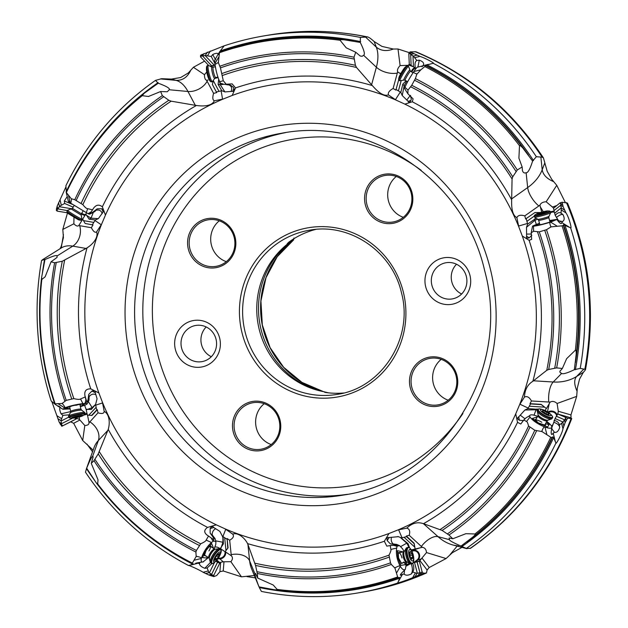 <?xml version="1.0" encoding="UTF-8"?>
<svg xmlns="http://www.w3.org/2000/svg" width="628" height="628" viewBox="0 0 628 628"><rect width="100%" height="100%" fill="white"/><g stroke="black" fill="none" stroke-linecap="round" stroke-linejoin="round"><path stroke-width="0.94" d="M554.116 210.49L553.441 208.347L559.988 202.907L562.139 202.232L563.104 206.659L565.969 212.868C569.251 217.696 572.1 229.558 570.624 227.862L563.528 224.714L563.292 225.436L562.036 225.837L551.156 226.841L546.486 229.699L539.264 231.85L533.588 231.23L531.178 232.823L531.665 239.339L529.114 240.32L522.292 236.01L518.759 226.747L516.86 217.61C511.412 214.855 511.569 205.034 511.655 199.837L512.071 178.949L512.738 176.806L517.315 169.968L522.151 166.954L518.901 158.162L519.497 145.688C519.709 145.107 520.808 145.861 522.794 147.957L532.607 161.09C530.071 169.128 527.905 173.014 526.123 172.731C524.325 173.399 523.093 172.676 522.433 170.573L522.151 166.954M415.979 51.794L410.123 51.889L419.912 56.379C426.043 58.302 435.738 63.985 433.202 63.295L425.501 65.281L424.834 66.544L420.862 69.802L416.827 74.245L415.375 78.618L411.725 85.306L407.996 90.087L407.87 93.745L413.091 98.847L412.306 101.791L404.848 104.122L396.025 100.08L388.394 94.891C382.719 96.948 376.164 89.922 372.318 85.581L356.5 67.463L355.409 65.304L353.98 57.195L355.746 52.242L346.224 47.83L340.078 40.263C339.897 39.737 341.247 39.588 344.144 39.807L360.26 42.421L360.401 37.437L365.582 37.099L376.305 47.131C380.874 50.907 386.565 51.543 393.371 49.039L398.003 49L409.456 52.697M208.653 65.438L200.52 56.889L200.607 55.225L224.141 45.836L219.549 51.936L218.371 62.627L220.444 67.863L223.293 80.745L226.182 84.215L232.148 83.885L235.531 87.92L232.179 95.464L223.238 99.004L214.313 100.81C211.769 106.477 202.475 106.352 196.431 105.48L195.308 105.316L187.953 91.484L169.254 89.749L167.276 91.782L160.611 91.531L162.33 95.629L168.822 100.276L171.161 101.171L195.308 105.316M160.611 91.531L148.451 96.484L142.218 95.676L144.165 93.305L158.264 83.218L155.461 80.408L161.624 78.704L171.444 79.081L180.676 77.534L188.369 72.919L193.4 67.275L204.571 61.144M66.301 192.49L71.286 198.746L74.771 199.72L82.849 204.642C84.984 207.381 86.585 208.724 87.661 208.677L92.528 209.807L93.572 208.143M51.064 261.813L45.169 276.767L41.825 279.46L41.605 277.458L44.941 259.576C53.027 255.989 57.038 254.803 56.975 256.02L57.085 257.378L51.064 261.813L54.628 262.763L62.29 261.24L86.067 248.453L72.785 246.129A49.816 25.403 -122 0 0 61.403 247.903L43.324 259.215M42.312 273.62A278.714 269.954 80.3 0 1 44.572 259.458L41.581 260.471A282.451 273.572 80.3 0 0 51.182 400.994L55.539 404.613L55.162 403.804L62.109 403.482L66.215 400.358L73.845 398.623C77.511 399.502 79.756 399.604 80.565 398.945L85.212 396.959L84.953 395.766C84.168 391.048 86.099 388.748 90.762 388.865L98.879 392.955L102.411 402.21L104.193 411.371C109.806 414.119 109.994 423.853 108.22 429.348L107.859 430.353L98.329 440.573L92.528 456.666L93.164 456.815L91.264 463.338L93.972 460.693L98.211 453.911L107.859 430.353M91.264 463.338L98.015 479.816L97.701 483.96L96.249 482.838L86.672 468.198L86.334 469.006M216.22 560.788L219.667 563.34L213.834 575.217L213.81 576.606L208.786 574.997L203.111 572.265C199.508 569.91 187.701 564.588 188.604 565.561L193.565 564.038L192.513 563.818L192.356 563.104L196.172 556.471L195.912 552.043L196.423 550.466L200.662 543.809C204.124 542.247 205.953 540.998 206.157 540.08L208.512 536.037L207.012 535.04M257.668 578.05L273.235 585.029L277.121 589.386C277.443 589.88 276.406 589.982 274.012 589.676L259.026 586.866C255.941 578.843 254.623 574.604 255.07 574.149L255.447 573.356L257.668 578.05L257.299 573.466L255.549 565.412L247.927 544.468L249.63 560.914A49.816 37.421 157.6 0 0 251.616 568.866L259.042 586.913M413.067 562.884L419.363 561.22L422.118 571.825L423.327 573.262L412.675 577.658C409.064 579.456 396.715 583.538 397.673 583.02L399.691 578.223L399.526 577.391L398.442 577.689L397.65 576.959L394.941 568.112L391.307 564.454L390.514 562.853L388.999 555.152C390.64 551.988 391.26 550.073 390.859 549.422L390.208 545.575L386.801 546.14L384.344 541.265L388.991 533.502L397.932 529.961L406.732 528.172C411.999 523.108 417.565 521.617 423.445 523.705L438.046 536.657A49.816 41.88 104.8 0 0 453.392 545.128L458.542 546.03M574.345 369.711C567.084 373.158 562.861 374.382 561.675 373.377L560.121 372.592L559.862 371.297L562.358 368.479L566.637 358.682L575.374 350.189C575.939 349.906 576.229 351.115 576.253 353.807L574.345 369.711L580.225 368.385L585.547 369.429C595.839 312.273 589.825 256.828 567.5 203.103M562.358 368.479L556.651 367.898L548.668 369.476L546.76 370.316L533.455 380.796L553.221 382.005A49.816 41.354 44.4 0 0 576.575 376.502L583.357 372.31L579.542 379.124L577.328 388.033L576.677 396.386L570.938 414.935L571.08 418.554L567.602 418.193L565.121 422.644L562.971 428.783C562.209 433.587 555.937 444.757 555.913 443.14A282.451 273.572 80.3 0 1 466.345 548.448L466.879 548.684M452.804 538.761L465.866 533.698L474.972 533.973C475.584 534.13 474.996 535.064 473.198 536.775L461.023 546.07C453.534 542.867 449.656 540.724 449.397 539.648L449.122 537.984L452.804 538.761L448.957 535.032L442.128 530.44L424.214 523.933M555.913 443.14L553.653 437.622L552.766 436.837L552.028 437.528L550.772 437.261L541.98 431.569L534.789 430.259L528.54 426.004C527.81 423.021 527.128 421.521 526.484 421.49L523.854 419.975L520.753 424.018L517.535 422.361L515.729 413.86L519.552 404.817L524.459 397.084C524.773 389.815 527.567 384.556 532.834 381.314L533.455 380.796M219.714 51.794L262.096 40.796A277.945 269.208 80.3 0 1 344.144 39.807M66.128 191.956L66.427 192.388A277.074 268.368 -99.7 0 1 142.218 95.676M54.864 404.047L55.162 403.804A277.074 268.368 -99.7 0 1 41.825 279.46M192.513 563.818L192.356 563.104A277.074 268.368 -99.7 0 1 97.701 483.96M398.442 577.689A277.945 269.208 80.3 0 1 356.06 588.687C328.986 593.303 301.825 593.664 274.562 589.763L274.012 589.676M532.607 161.09L536.343 156.717L542.113 157.157L543.44 157.918L547.192 171.326L551.753 179.31L556.761 185.315L565.388 202.609M55.107 404.228L55.539 404.613M92.528 456.666C91.994 456.171 90.04 460.018 86.672 468.198L85.463 472.138A282.451 273.572 80.3 0 0 188.604 565.561L189.625 565.31M140.334 529.451A278.714 269.954 80.3 0 0 193.189 564.399L193.565 564.038M399.691 578.223A278.714 269.954 80.3 0 1 259.317 587.541L261.405 591.419A282.451 273.572 80.3 0 0 358.651 592.816L363.573 591.969A282.451 273.572 -99.7 0 0 426.208 573.034L423.327 573.262M461.023 546.07L466.345 548.448L470.505 548.315C517.119 515.635 550.866 472.366 571.747 418.523M536.343 156.717A282.451 273.572 80.3 0 0 433.202 63.295L432.904 63.365M224.141 45.836A282.451 273.572 80.3 0 1 263.163 36.039A282.451 273.572 80.3 0 1 360.401 37.437M155.461 80.408A282.451 273.572 80.3 0 0 65.901 185.715L66.325 191.548M397.673 583.02A282.451 273.572 80.3 0 1 358.651 592.816M570.624 227.862A282.451 273.572 80.3 0 1 580.225 368.385M393.371 49.039L381.973 46.409L374.155 41.542C370.339 38.104 367.882 36.557 366.799 36.887A282.451 273.572 -99.7 0 0 268.085 35.199C301.267 29.563 334.394 30.136 367.474 36.919L365.582 37.099M67.714 212.853L57.14 211.11L56.332 210.294L57.148 206.133L65.979 186.783M41.581 260.471L43.128 259.34M75.038 417.863L75.501 419.284L61.803 426.255L70.681 421.851L73.641 423.296L82.708 440.511L93.125 450.174M61.803 426.255L59.165 422.118L51.81 401.504M213.81 576.606L216.676 575.531L219.894 571.692L223.223 570.985L241.466 576.826L254.356 575.507M562.139 202.232L567.484 203.072M417.094 73.845L416.325 73.79C414.048 73.036 413.232 72.291 413.86 71.545C416.097 68.279 417.353 66.811 417.644 67.133L423.17 65.759L423.366 65.037C424.253 63.114 422.895 61.497 419.276 60.178L416.874 60.484L413.357 56.096L410.657 54.479L411.136 65.477L413.46 66.874L412.981 55.876M423.115 65.956L423.366 65.037L422.55 66.254M407.87 93.745L404.518 88.43L404.934 87.3C406.677 83.186 409.652 77.935 413.86 71.545L420.862 69.802M93.172 208.755C95.872 204.752 98.934 204.108 102.348 206.824L105.449 215.098L101.618 224.149L96.594 231.905C98.737 237.863 92.214 244.661 87.041 247.872L86.067 248.453M207.523 535.401C203.81 532.717 203.825 530.048 207.57 527.394L216.33 524.843L225.154 528.886L232.658 534.098C238.507 532.018 245.383 538.957 247.565 543.605L247.927 544.468M516.86 217.61C518.037 215.239 520.683 214.658 524.796 215.883L539.931 205.175L541.689 212.146M540.261 212.554L534.923 212.539L525.636 218.96L524.796 215.883M525.636 218.96L534.923 212.539M539.319 212.554L538.541 213.104M534.263 216.134L526.931 221.323L527.481 223.458L518.618 226.049M536.006 218.316L527.638 224.102L527.481 223.458M539.931 205.175C540.841 203.032 542.922 201.902 546.164 201.776L556.761 185.315M553.095 207.601L546.164 201.776M59.958 248.806L61.206 246.482L63.42 237.572L62.8 229.44L67.534 212.821M92.544 451.799L86.939 444.067M255.321 577.87L247.071 576.622M461.957 547.388L452.38 552.687L446.076 558.551L429.207 567.524L427.103 570.02L426.475 572.971M524.459 397.084C527.018 395.868 529.349 397.163 531.461 400.97L550.136 402.116C552.342 400.876 554.665 401.331 557.099 403.49L558.3 411.262L557.774 414.009L570.915 417.832L571.08 418.554A282.451 273.572 -99.7 0 1 470.034 548.456M566.432 202.585A282.451 273.572 -99.7 0 1 584.88 369.052C586.191 368.754 585.681 369.837 583.357 372.31M398.003 49L400.107 65.595L410.422 65.226L409.668 64.464M410.123 51.889L408.812 53.49L409.283 64.292L411.128 65.288M408.812 53.49L410.893 53.875L410.657 54.479L413.483 53.78M416.874 60.484C415.077 61.387 414.582 63.899 415.391 68.02L413.46 66.874M411.89 72.094A4.985 2.928 110.8 0 1 415.924 68.295L415.391 68.02M419.276 60.178L417.942 66.953M410.492 95.448L411.269 99.24L410.916 100.441C409.699 102.56 408.765 102.859 408.122 101.328L402.234 95.527L400.837 92.41L398.403 90.887L401.174 80.714M217.649 267.324A24.908 24.123 80.3 0 1 188.306 249.01A24.908 24.123 80.3 0 1 205.772 218.96A24.908 24.123 80.3 0 1 235.115 237.274A24.908 24.123 80.3 0 1 217.649 267.324M250.69 401.841A24.908 24.123 80.3 0 1 280.033 420.163A24.908 24.123 80.3 0 1 262.567 450.213A24.908 24.123 80.3 0 1 233.224 431.891A24.908 24.123 80.3 0 1 250.69 401.841M394.643 222.971A24.908 24.123 80.3 0 1 365.3 204.657A24.908 24.123 80.3 0 1 382.766 174.608A24.908 24.123 80.3 0 1 412.109 192.929A24.908 24.123 80.3 0 1 394.643 222.971M439.569 405.861A24.908 24.123 80.3 0 1 410.225 387.547A24.908 24.123 80.3 0 1 427.692 357.497A24.908 24.123 80.3 0 1 457.035 375.811A24.908 24.123 80.3 0 1 439.569 405.861M425.651 286.604A23.597 22.851 80.3 0 1 442.198 258.139A23.597 22.851 80.3 0 1 469.995 275.496A23.597 22.851 80.3 0 1 453.455 303.96A23.597 22.851 80.3 0 1 425.651 286.604M175.338 349.325A23.597 22.851 80.3 0 1 191.885 320.861A23.597 22.851 80.3 0 1 219.682 338.217A23.597 22.851 80.3 0 1 203.142 366.681A23.597 22.851 80.3 0 1 175.338 349.325M324.448 392.17L325.649 392.484A83.241 80.627 -99.7 0 0 343.689 392.995M324.354 391.794A83.241 80.627 80.3 0 1 259.223 329.472A83.241 80.627 -99.7 0 1 287.962 243.64L287.177 243.774L288.739 242.204A83.241 80.627 -99.7 0 1 315.641 229.432M287.962 243.64L287.836 243.099M327.408 392.712L327.714 392.665A84.552 81.899 80.3 0 1 326.403 392.421A84.552 81.899 80.3 0 1 324.409 392.021M318.679 390.553A84.552 81.899 80.3 0 1 260.008 324.605A84.552 81.899 80.3 0 1 290.646 241.733L289.006 242.016M327.714 392.665L328.852 392.877M293.943 237.988L293.574 239.959L277.199 256.75L266.013 277.639L260.918 300.993L262.323 324.966L270.111 347.669L283.668 367.309L301.919 382.35L323.428 391.621A85.691 82.998 80.3 0 1 262.253 324.982A85.691 82.998 80.3 0 1 293.543 239.982L290.646 241.733M96.594 231.905C95.087 232.933 93.337 231.536 91.35 227.713L78.798 225.523C77.637 226.582 75.996 226.001 73.876 223.796L62.8 229.44M73.963 217.421L73.876 223.796M57.14 211.11L57.258 208.794L67.377 210.616M67.204 196.564L64.354 201.007L64.637 203.456L59.464 206.337L57.831 209.038L57.148 206.133M71.286 198.746L71.341 199.618C71.152 202.334 70.783 203.425 70.234 202.899C68.012 201.266 67.73 200.795 69.394 201.494M67.392 197.325L66.16 192.113M91.076 211.926L90.691 212.939L88.705 213.936L88.069 213.693L70.234 202.899L68.546 195.724M88.069 213.693L91.131 211.942L92.528 209.807M90.691 212.939C90.581 213.583 91.68 213.033 93.972 211.291L97.214 208.834L101.752 208.755C103.887 210.09 104.35 211.173 103.125 212.005L98.376 218.599L95.323 219.981L93.784 222.406L83.508 220.609L85.149 223.474L93.015 224.981L91.35 227.713M526.217 218.701L526.931 221.323M531.814 235.359L529.153 237.894C526.829 238.444 525.989 237.871 526.617 236.159L526.5 227.281L527.638 224.102M559.988 202.907L561.181 204.846L553.927 210.639L554.642 213.261L561.306 207.727L560.592 205.105L563.104 206.659M551.156 226.841L550.662 226.174C549.626 223.647 549.602 222.288 550.591 222.108L556.816 219.478L559.053 222.304C560.765 223.937 561.652 224 561.715 222.5L562.476 221.519C564.525 220.428 564.698 218.136 563.002 214.65L561.063 213.143L561.306 207.727M561.063 213.143C559.25 212.06 557.311 212.821 555.246 215.42L554.642 213.261M539.46 223.223L532.725 225.986L533.494 226.19C537.301 225.805 542.992 224.447 550.591 222.108L556.8 225.939M549.594 220.514L556.785 219.407L558.096 220.718L562.476 221.519M549.633 220.656L554.555 220.232M550.803 221.817L550.159 221.503L553.449 219.965C555.906 220.169 552.091 221.629 542.019 224.345L535.025 225.554L539.515 223.419M532.52 226.221L531.178 232.823M557.797 220.397A3.65 1.091 76.2 0 0 557.13 218.466L555.246 215.42M563.002 214.65C561.683 214.03 559.524 214.949 556.534 217.382M557.13 218.466L558.881 221.229M539.805 224.479L539.201 224.989M395.868 90.11L398.662 79.968L395.868 90.11L393.128 88.47L397.65 71.875C397.037 70.038 397.854 67.942 400.107 65.595M393.128 88.47C389.391 90.55 387.814 92.693 388.394 94.891M355.746 52.242L360.158 55.994L362.168 56.285L363.581 55.248C365.276 54.573 364.169 50.303 360.26 42.421M397.65 71.875L400.672 73.845M406.018 80.8L402.791 84.191L400.837 92.41M396.08 89.49L398.403 90.887M224.659 84.278L230.57 85.196L233.208 87.111L233.883 88.367C234.511 90.817 234.118 91.798 232.705 91.319L224.903 91.931L221.77 90.707L216.377 91.986L216.668 92.606L213.591 93.376L206.643 80.298C205.168 79.787 204.453 77.927 204.477 74.708L193.4 67.275M214.313 100.81C212.617 100.025 212.374 97.544 213.591 93.376M158.264 83.218C166.577 86.279 170.243 88.454 169.254 89.749M206.738 71.961L204.477 74.708M200.52 56.889L202.161 55.515L211.62 65.799L214.242 65.147L205.018 55.46L202.404 56.112L203.912 53.561M218.67 54.597C218.183 52.917 216.205 52.893 212.727 54.526L211.244 56.473L205.018 55.46M218.324 62.211L217.79 62.792C215.859 64.213 214.894 64.472 214.894 63.585C214.556 60.186 214.847 58.883 215.749 59.684M214.988 59.629L216.966 56.308C217.924 54.118 218.497 53.584 218.693 54.715M222.281 83.728L220.42 83.241L219.698 81.734C217.437 76.467 215.836 70.415 214.894 63.585L218.623 57.281M220.42 83.241L223.804 84.317L226.182 84.215M220.797 83.469L222.995 83.995M213.316 80.659L218.991 91.335M218.685 79.309L218.112 84.411L221.77 90.707M214.713 78.437L218.089 77.597M208.111 80.054L206.643 80.298M213.292 80.69L212.374 84.466L216.668 92.606M212.374 84.466L216.377 91.986M211.605 65.775L210.341 66.121M215.066 64.943L214.242 65.147M211.244 56.473L214.87 63.373M212.727 54.526L215.247 59.197M78.798 225.523L82.731 219.243M93.015 224.981L85.149 223.474M93.344 212.327L91.052 218.159L89.066 219.156L85.777 214.038L82.676 219.141L83.508 220.609M89.066 219.156L95.323 219.981M71.992 208.818L59.244 206.706M64.637 203.456L73.162 207.146M64.354 201.007L72.314 204.343M88.705 213.936L89.623 214.195L94.734 211.628L95.99 210.278L93.972 211.291M85.777 214.038L86.538 212.884M92.371 224.738L93.784 222.406M84.953 395.766L86.719 401.59C87.229 402.36 87.724 401.339 88.21 398.545L88.752 394.376L91.916 391.087C94.357 390.514 95.472 391.048 95.283 392.681L97.065 398.78L95.574 404.518L96.712 409.966L97.34 409.692L98.015 412.8L89.043 422.817M104.193 411.371C104.06 413.569 102.003 414.04 98.015 412.8M557.099 403.49L576.677 396.386M557.774 414.009L567.602 418.193M565.498 417.604L564.988 419.983L556.361 416.262L555.089 418.562L563.112 422.055L564.384 419.747L565.121 422.644M541.98 431.569L542.097 430.675C543.165 427.809 544.131 426.608 544.986 427.087C548.848 428.437 551.101 428.571 551.737 427.472L551.172 432.088C551.196 434.874 551.863 435.22 553.174 433.116L554.524 432.37C556.824 432.7 558.551 431.059 559.713 427.464L559.36 425.023L563.112 422.055M528.721 416.395L529.836 415.477L529.443 415.901L530.063 417.039C532.787 420.76 537.756 424.112 544.986 427.087L546.807 434.238M529.443 415.901L526.201 417.683L523.854 419.975M523.783 420.108L522.7 420.564L519.325 420.226C517.299 418.876 517.111 417.746 518.767 416.835L524.898 410.005L527.889 408.632L530.55 403.93L529.969 403.671L531.461 400.97M528.784 416.317L528.187 416.702M529.969 403.671L541.124 404.354L546.423 408.538L541.297 404.589L530.55 403.93M550.136 402.116L546.423 408.538M544.57 407.172L529.278 406.23M538 409.315L527.889 408.632M546.25 408.49L545.12 410.547M556.361 416.262L557.617 414.182M551.659 426.42L551.839 426.184A3.65 0.864 122.8 0 0 553.464 423.241L555.089 418.562M559.36 425.023C558.896 422.534 557.122 421.011 554.053 420.462M559.713 427.464C559.375 425.242 557.381 423.507 553.731 422.267M554.524 432.37L551.879 428.908M553.464 423.241L551.847 427.582M546.745 421.553L547.294 421.828C550.56 424.34 552.043 426.216 551.737 427.464L551.926 428.5M537.623 416.38L536.548 415.964C532.795 414.637 530.558 414.48 529.836 415.477L529.137 415.948M546.478 422.032L549.162 424.599L547.592 426.985L537.285 422.589L532.371 418.452L537.301 416.953M536.296 418.766L535.15 419.755L538.337 422.95L545.426 425.282L545.575 423.665M535.425 420.36A5.244 1.382 -151 0 1 535.456 420.281A5.244 1.382 -151 0 1 541.823 422.275M544.617 425.384A5.244 1.382 29 0 0 544.633 425.36L547.208 420.705A5.244 1.382 -151 0 1 544.398 420.501A5.244 1.382 29 0 1 539.774 417.958A5.244 1.382 29 0 1 538.039 415.626L535.456 420.281M556.549 416.309L564.988 419.983M232.658 534.098C234.291 536.116 233.302 538.149 229.683 540.213L231.292 555.756C232.949 557.421 232.807 559.399 230.869 561.691L241.466 576.826M225.154 551.659L227.768 548.126L227.116 538.541L228.074 547.828L225.154 551.659L231.347 555.804M219.667 563.34L220.679 562.256L223.223 561.801L230.869 561.691M213.834 575.217L211.353 574.903L217.5 562.209L215.875 561.149M196.172 556.471L197.114 556.494C200.269 557.099 201.682 557.75 201.36 558.441C200.764 561.424 201.47 562.555 203.488 561.832L197.953 562.751C194.821 563.363 194.861 563.504 198.071 563.19L199.461 563.638C199.586 565.388 201.368 566.943 204.791 568.293L207.122 567.995L209.022 572.665L211.565 574.306L208.786 574.997M196.297 563.018L198.33 563.112M202.938 562.013L208.457 557.609M212.994 541.163L211.157 537.906L213.387 539.303L213.826 540.959L211.416 542.49C206.541 547.137 203.189 552.452 201.36 558.441L194.492 560.16M208.512 536.037L211.157 537.906M213.387 539.303C214.415 539.711 214.172 538.793 212.664 536.563L210.152 533.125L210.152 528.548C211.487 526.397 212.696 526.06 213.771 527.512L219.879 531.406L222.375 536.202L226.849 539.177M227.116 538.541L229.683 540.213M225.97 550.481L224.659 537.756M225.052 551.69L220.287 548.597L223.38 543.919L223.183 538.526L222.375 536.202M218.254 562.594L217.5 562.209M214.517 562.413L209.375 572.877M207.122 567.995L211.95 563.512M204.791 568.293L210.38 562.523M199.461 563.638L199.987 562.531M214.172 548.817L215.781 544.421L215.914 541.791L213.826 540.959M207.852 557.217L207.059 558.033L202.554 557.609L205.442 550.842L211.66 543.495L213.567 548.425M220.287 548.597L217.319 547.145L215.004 546.878M211.84 547.302L210.78 545.92L208.716 547.184L206.023 550.591L204.414 555.592L206.047 556.039M210.074 546.179A5.244 1.515 -57 0 1 210.192 546.234A5.244 1.515 -57 0 1 208.936 550.929M204.367 554.917A5.244 1.515 123 0 0 204.477 555.026L208.904 557.9A5.244 1.515 -57 0 1 208.731 556.447A5.244 1.515 123 0 1 211.503 551.29A5.244 1.515 123 0 1 214.619 549.108L210.192 546.234M217.61 562.17L211.353 574.903M406.732 528.172C409.487 528.784 410.312 531.162 409.228 535.307L422.299 547.333C424.811 547.663 426.216 549.414 426.498 552.569L446.076 558.551M419.363 561.22L426.498 552.569M422.118 571.825L420.085 573.27L417.016 561.887M394.941 568.112L395.648 567.5C398.458 565.93 400.02 565.561 400.326 566.401C402.297 569.518 403.985 570.483 405.382 569.282L401.606 573.105C399.62 575.468 399.934 575.845 402.548 574.235L404.157 574.086C405.657 575.586 408.059 575.538 411.34 573.945L412.753 572.014L416.945 573.411L419.81 572.673L418.358 575.217M393.654 545.355L397.744 545.944L397.092 546.352L396.661 548.056C395.781 553.865 397.006 559.98 400.326 566.401L396.731 572.681M397.092 546.352L393.536 545.308L390.208 545.575M395.946 545.496L396.496 545.402C397.634 545.175 396.951 544.876 394.439 544.5L390.286 543.817L387.186 540.614C386.675 538.149 387.343 537.113 389.187 537.521L398.372 536.673L401.441 537.913L406.551 536.673L406.316 536.045L409.228 535.307M400.852 537.647L408.059 543.699L409.637 547.875M397.893 536.524L398.372 536.673M406.316 536.045L414.119 543.228L415.139 548.966L414.072 543.597L406.551 536.673M422.299 547.333L415.265 548.99M414.778 547.145L404.071 537.301M415.139 548.966L411.293 549.94M406.701 564.713L410.28 563.842M414.535 562.515L417.337 573.301M412.753 572.014C414.213 569.518 414.135 566.527 412.502 563.026M411.34 573.945C412.8 571.315 412.737 567.845 411.144 563.552M404.157 574.086L404.526 570.091M410.304 563.85L406.606 565.891M405.382 569.282L406.614 561.817M404.032 551.588L402.689 548.943L399.651 545.708L397.744 545.944M405.774 561.997L405.68 564.627L400.876 565.388L397.869 557.829L397.336 550.709L403.207 551.831M397.289 551.094L398.301 553.896L398.568 557.986L401.559 563.52L403.459 562.586M400.821 552.436L398.741 552.546L398.301 553.896M398.474 553.158A5.244 1.821 -104.2 0 1 398.827 552.938A5.244 1.821 -104.2 0 1 401.967 557.939M401.002 563.088A5.244 1.821 75.8 0 0 401.394 563.104L406.41 561.84A5.244 1.821 -104.2 0 1 404.628 560.419A5.244 1.821 75.8 0 1 402.98 555.05A5.244 1.821 75.8 0 1 403.835 551.674L398.827 552.938M417.141 561.911L420.085 573.27M87.496 415.092L89.011 422.463C89.145 424.418 87.747 425.439 84.811 425.509L82.708 440.511M75.501 419.284L77.142 418.468L79.395 419.425L84.811 425.509M62.651 425.808L61.065 423.931L72.503 418.162M60.343 407.164C59.322 408.082 59.558 410.296 61.065 413.821L62.926 415.336L60.947 420.619L61.623 423.68L59.165 422.118M62.109 403.482L62.776 404.118C64.7 406.497 65.312 407.745 64.629 407.878L62.918 409.275L70.14 408.899M62.91 409.283L59.519 407.101C56.779 405.649 56.779 405.429 59.519 406.457M86.719 401.59L85.816 403.435L82.857 403.6C75.925 404.526 69.849 405.947 64.629 407.878L58.553 404.024M84.992 403.372L85.895 399.824L85.212 396.959M85.816 403.435L87.151 403.953L85.322 405.044L80.384 406.669M70.077 408.608L65.155 408.31L72.722 405.719L80.305 404.251L84.623 404.04L80.321 406.371M96.131 407.321L88.76 415.226L87.347 415.077L86.091 409.291L91.248 409.487L95.574 404.518M86.091 409.291L84.607 405.327M88.76 415.226L91.963 415.461L97.34 409.692M91.523 415.524L96.712 409.966M68.719 417.141L61.049 421.035M62.926 415.336L69.033 414.841M61.065 413.821L70.713 411.575M69.174 406.685L69.81 407.376M80.086 405.288L80.722 404.456L80.141 404.275M78.688 404.495A5.244 0.628 -12.3 0 1 75.8 405.35M396.292 176.46A23.597 22.851 -99.7 0 0 388.033 198.903A23.597 22.851 -99.7 0 0 403.294 217.319M394.659 221.645A23.597 22.851 80.3 0 1 393.018 221.99A23.597 22.851 80.3 0 1 366.666 203.448A23.597 22.851 80.3 0 1 383.402 175.824A23.597 22.851 80.3 0 1 385.043 175.479A23.597 22.851 80.3 0 1 411.395 194.021A23.597 22.851 80.3 0 1 394.659 221.645M264.215 403.702A23.597 22.851 -99.7 0 0 255.957 426.145A23.597 22.851 -99.7 0 0 271.218 444.561M251.326 403.066A23.597 22.851 80.3 0 1 252.966 402.721A23.597 22.851 80.3 0 1 279.319 421.262A23.597 22.851 80.3 0 1 262.583 448.887A23.597 22.851 80.3 0 1 260.942 449.232A23.597 22.851 80.3 0 1 234.589 430.69A23.597 22.851 80.3 0 1 251.326 403.066M219.29 220.813A23.597 22.851 -99.7 0 0 211.032 243.256A23.597 22.851 -99.7 0 0 226.3 261.672M206.4 220.177A23.597 22.851 80.3 0 1 208.041 219.831A23.597 22.851 80.3 0 1 234.393 238.373A23.597 22.851 80.3 0 1 217.657 265.997A23.597 22.851 80.3 0 1 216.016 266.343A23.597 22.851 80.3 0 1 189.664 247.801A23.597 22.851 80.3 0 1 206.4 220.177M441.209 359.349A23.597 22.851 -99.7 0 0 432.951 381.793A23.597 22.851 -99.7 0 0 448.219 400.209M439.576 404.534A23.597 22.851 80.3 0 1 437.936 404.879A23.597 22.851 80.3 0 1 411.583 386.338A23.597 22.851 80.3 0 1 428.32 358.714A23.597 22.851 80.3 0 1 429.96 358.368A23.597 22.851 80.3 0 1 456.313 376.91A23.597 22.851 80.3 0 1 439.576 404.534M456.517 264.239A18.353 17.772 -99.7 0 0 451.783 281.736A18.353 17.772 -99.7 0 0 461.619 293.998M466.353 276.508A18.353 17.772 80.3 0 1 452.215 298.92A18.353 17.772 80.3 0 1 431.868 285.151A18.353 17.772 80.3 0 1 446.006 262.74A18.353 17.772 80.3 0 1 466.353 276.508M206.204 326.96A18.353 17.772 -99.7 0 0 201.47 344.458A18.353 17.772 -99.7 0 0 211.306 356.72M216.04 339.23A18.353 17.772 80.3 0 1 201.902 361.642A18.353 17.772 80.3 0 1 181.555 347.873A18.353 17.772 80.3 0 1 195.693 325.461A18.353 17.772 80.3 0 1 216.04 339.23M550.411 211.565L550.701 212.625A8.392 0.699 164.7 0 1 550.701 212.664A8.392 0.699 164.7 0 1 546.517 214.415A8.392 0.699 -15.3 0 1 534.53 217.084A8.392 0.699 -15.3 0 1 534.514 217.053L534.224 215.985A8.392 0.699 -15.3 0 0 546.227 213.347A8.392 0.699 -15.3 0 0 550.411 211.565L549.775 211.094A20.975 20.975 0 0 0 547.404 210.945A5.895 0.487 164.7 0 1 544.735 212.272A5.895 0.487 -15.3 0 1 538.471 213.928A5.895 0.487 -15.3 0 1 536.493 213.928A20.975 20.975 0 0 0 534.53 215.263A8.07 0.667 -15.3 0 0 537.647 215.106A8.07 0.667 -15.3 0 0 545.944 212.9A8.07 0.667 -15.3 0 0 549.775 211.094M536.493 213.928A5.895 0.487 -15.3 0 1 539.232 212.876A5.895 0.487 164.7 0 1 547.404 210.945M538.4 213.646L545.787 211.385L538.432 213.74M413.036 72.785L410.469 71.247L408.49 66.395A8.392 0.722 121 0 0 408.459 66.364A8.392 0.722 121 0 0 405.947 69.37A8.392 0.722 -59 0 0 401.528 76.687A8.392 0.722 -59 0 0 399.824 80.753L398.874 80.188A8.392 0.722 -59 0 1 400.578 76.121A8.392 0.722 -59 0 1 405.005 68.805A8.392 0.722 -59 0 1 407.517 65.799L406.724 65.901A20.975 20.975 0 0 0 404.903 67.439A5.895 0.51 121 0 0 403.396 69.402A5.895 0.51 -59 0 0 399.094 77.111A20.975 20.975 0 0 0 398.599 79.434A8.07 0.691 -59 0 1 404.518 68.719A8.07 0.691 -59 0 1 406.724 65.901M409.754 70.171A5.833 0.502 121 0 0 407.98 72.204A5.833 0.502 -59 0 0 404.785 77.527A5.833 0.502 -59 0 0 403.788 80.109L399.863 80.761A8.392 0.722 -59 0 1 399.824 80.753M215.373 66.851L212.005 67.18L208.418 65.367A8.392 1.217 76 0 0 208.308 65.359A8.392 1.217 76 0 0 208.088 68.162A8.392 1.217 -104 0 0 210.05 77.016A8.392 1.217 -104 0 0 212.358 81.648L211.291 81.907A8.392 1.217 -104 0 1 208.991 77.283A8.392 1.217 -104 0 1 207.02 68.421A8.392 1.217 -104 0 1 207.248 65.626L206.581 66.654A20.975 20.975 0 0 0 206.424 69.213A5.895 0.856 76 0 0 206.486 70.305A5.895 0.856 -104 0 0 208.881 79.12A20.975 20.975 0 0 0 210.223 81.31A8.07 1.17 -104 0 1 206.643 68.742A8.07 1.17 -104 0 1 206.581 66.654M212.005 67.18A5.833 0.848 76 0 0 211.675 69.064A5.833 0.848 -104 0 0 213.19 75.682A5.833 0.848 -104 0 0 214.768 78.304L212.445 81.593A8.392 1.217 -104 0 1 212.358 81.648M74.143 205.544L72.432 208.355L67.557 210.325A8.392 0.51 31.3 0 0 67.541 210.341A8.392 0.51 31.3 0 0 68.837 211.487A8.392 0.51 -148.7 0 0 76.742 216.495A8.392 0.51 -148.7 0 0 81.876 219.062A8.392 0.51 -148.7 0 1 81.876 219.062L81.302 220.004A8.392 0.51 -148.7 0 1 76.169 217.445A8.392 0.51 -148.7 0 1 68.256 212.429A8.392 0.51 -148.7 0 1 66.968 211.283L67.023 211.974A20.975 20.975 0 0 0 68.515 213.779L78.374 219.776A20.975 20.975 0 0 0 80.667 220.271A8.07 0.487 -148.7 0 1 75.352 217.5A8.07 0.487 -148.7 0 1 68.232 212.971A8.07 0.487 -148.7 0 1 67.023 211.974M68.75 417.306L68.515 416.231A8.392 1.005 -12.3 0 1 68.523 416.16A8.392 1.005 -12.3 0 1 69.763 415.391A8.392 1.005 167.7 0 1 78.602 413.036A8.392 1.005 167.7 0 1 84.874 412.596A8.392 1.005 167.7 0 1 84.913 412.651L85.149 413.726A8.392 1.005 167.7 0 0 79.112 414.064A8.392 1.005 167.7 0 0 69.998 416.466A8.392 1.005 167.7 0 0 68.75 417.306L69.567 417.903A20.975 20.975 0 0 0 72.016 418.162A5.895 0.707 -12.3 0 1 72.33 417.4A5.895 0.707 167.7 0 1 79.866 415.524A5.895 0.707 167.7 0 1 82.535 415.869A20.975 20.975 0 0 0 84.654 414.613A8.07 0.966 167.7 0 0 80.211 414.401A8.07 0.966 167.7 0 0 70.367 416.898A8.07 0.966 167.7 0 0 69.567 417.903M82.535 415.869A5.895 0.707 167.7 0 1 82.103 416.066A5.895 0.707 -12.3 0 1 76.899 417.518A5.895 0.707 -12.3 0 1 72.016 418.162M79.811 415.822L72.919 417.644L79.623 416.6L81.507 415.822L79.803 415.767M211.495 563.332L210.608 562.759A8.392 2.418 -57 0 1 210.325 562.429A8.392 2.418 -57 0 1 210.333 560.435A8.392 2.418 123 0 1 214.336 552.711A8.392 2.418 123 0 1 219.337 548.566A8.392 2.418 123 0 1 219.745 548.684L220.64 549.265A8.392 2.418 123 0 0 215.647 552.75A8.392 2.418 123 0 0 211.22 561.008A8.392 2.418 123 0 0 211.495 563.332C211.628 564.046 212.735 563.646 214.831 562.139A20.975 20.975 0 0 0 220.899 552.797A8.07 2.324 123 0 0 221.119 552.02A20.975 15.779 -167.1 0 1 220.475 553.637A5.895 1.703 -57 0 1 216.205 560.741A5.895 1.703 -57 0 1 213.661 560.262A5.895 1.703 123 0 1 217.94 553.166A5.895 1.703 123 0 1 220.475 553.637M218.057 554.077L217.209 554.909A1.813 0.526 123 0 1 215.742 556.965L215.129 558.206A1.813 0.526 123 0 1 215.184 558.229A1.813 0.526 123 0 1 214.752 559.846L214.572 560.521L214.988 560.247A1.813 0.526 123 0 1 215.985 559.595A1.813 0.526 123 0 1 216.079 559.831L216.935 558.999A1.813 0.526 123 0 1 218.395 556.934L219.015 555.702A1.813 0.526 123 0 1 218.96 555.678A1.813 0.526 123 0 1 219.392 554.061L219.572 553.378L219.148 553.653A1.813 0.526 123 0 1 218.151 554.304A1.813 0.526 123 0 1 218.057 554.077L217.916 553.982M412.046 563.661L411.042 563.913A8.392 2.92 -104.2 0 1 410.406 563.881A8.392 2.92 -104.2 0 1 408.192 561.644A8.392 2.92 75.8 0 1 406.387 547.977A8.392 2.92 75.8 0 1 406.928 547.647L407.933 547.388A8.392 2.92 75.8 0 0 406.567 552.797A8.392 2.92 75.8 0 0 409.197 561.393A8.392 2.92 75.8 0 0 412.046 563.661C412.745 562.358 413.42 565.412 413.758 558.355A20.975 20.975 0 0 0 411.96 551.243A8.07 2.81 75.8 0 0 411.199 549.775A20.975 12.874 149 0 1 411.685 551.109A5.895 2.049 -104.2 0 1 413.522 559.234A5.895 2.049 -104.2 0 1 410.571 559.36A5.895 2.049 75.8 0 1 408.734 551.243A5.895 2.049 75.8 0 1 411.685 551.109M409.644 552.13L409.503 553.158A1.813 0.628 75.8 0 1 409.817 555.568L410.265 556.95A1.813 0.628 75.8 0 1 411.301 558.677L411.89 559.03A1.813 0.628 75.8 0 1 412.204 558.135A1.813 0.628 75.8 0 1 412.62 558.347L412.753 557.319A1.813 0.628 75.8 0 1 412.447 554.909L411.999 553.519A1.813 0.628 75.8 0 1 410.963 551.792L410.374 551.447A1.813 0.628 75.8 0 1 410.06 552.334A1.813 0.628 75.8 0 1 409.644 552.13L409.354 552.2M552.467 417.714L551.949 418.648A8.392 2.206 -151 0 1 551.698 418.892A8.392 2.206 -151 0 1 547.443 418.319A8.392 2.206 29 0 1 537.191 410.861A8.392 2.206 29 0 1 537.27 410.516L537.788 409.582A8.392 2.206 29 0 0 540.575 413.31A8.392 2.206 29 0 0 547.961 417.385A8.392 2.206 29 0 0 552.467 417.714C553.001 417.432 552.64 416.521 551.368 414.982A20.975 20.975 0 0 0 548.315 412.384A5.895 1.554 -151 0 1 550.921 415.328A5.895 1.554 -151 0 1 547.71 415.218A5.895 1.554 29 0 1 540.896 410.83A5.895 1.554 29 0 1 543.722 409.966A5.895 1.554 -151 0 1 544.507 410.272A5.895 1.554 -151 0 1 548.315 412.384M542.333 411.112L542.835 411.772A1.813 0.479 29 0 1 544.625 413.138L545.92 413.852A1.813 0.479 29 0 1 548.001 414.613L548.801 414.668A1.813 0.479 29 0 1 548.487 414.111A1.813 0.479 29 0 1 549.092 414.064L548.597 413.405A1.813 0.479 29 0 1 546.807 412.039L545.512 411.332A1.813 0.479 29 0 1 543.424 410.563L542.631 410.516A1.813 0.479 29 0 1 542.937 411.073A1.813 0.479 29 0 1 542.333 411.112L542.2 411.364M519.497 145.688A277.074 268.368 -99.7 0 0 424.834 66.544M415.375 78.618A263.666 255.384 80.3 0 1 517.315 169.968M340.078 40.263A277.074 268.368 -99.7 0 0 219.549 52.681M219.981 66.199A263.666 255.384 80.3 0 1 353.98 57.195M74.771 199.72A263.666 255.384 80.3 0 1 162.33 95.629M64.802 400.962A263.666 255.384 80.3 0 1 54.628 262.763M195.912 552.043A263.666 255.384 80.3 0 1 93.972 460.693M277.121 589.386A277.074 268.368 -99.7 0 0 397.65 576.959M391.307 564.454A263.666 255.384 80.3 0 1 257.299 573.466M575.374 350.189A277.074 268.368 -99.7 0 0 562.036 225.837M546.486 229.699A263.666 255.384 80.3 0 1 556.651 367.898M536.516 430.941A263.666 255.384 80.3 0 1 448.957 535.032M474.972 533.973A277.074 268.368 -99.7 0 0 550.772 437.261M516.004 171.366A261.915 253.688 -99.7 0 0 414.535 80.251M353.957 59.032A261.915 253.688 -99.7 0 0 220.444 67.863M163.508 96.853A261.915 253.688 -99.7 0 0 76.169 200.458M56.222 262.669A261.915 253.688 -99.7 0 0 66.215 400.358M94.946 459.351A261.915 253.688 -99.7 0 0 196.423 550.466M256.993 571.684A261.915 253.688 -99.7 0 0 390.514 562.853M554.728 368.047A261.915 253.688 -99.7 0 0 544.743 230.358M447.442 533.863A261.915 253.688 -99.7 0 0 534.789 430.259M411.725 85.306A256.075 248.029 80.3 0 1 512.738 176.806M221.951 73.523A256.075 248.029 80.3 0 1 355.409 65.304M81.106 203.409A256.075 248.029 80.3 0 1 168.822 100.276M71.694 398.866A256.075 248.029 80.3 0 1 62.29 261.24M199.225 545.41A256.075 248.029 80.3 0 1 98.211 453.911M389.007 557.193A256.075 248.029 80.3 0 1 255.549 565.412M539.264 231.85A256.075 248.029 80.3 0 1 548.668 369.476M529.851 427.307A256.075 248.029 80.3 0 1 442.128 530.44M511.663 198.895L527.669 187.56L526.123 172.731M425.643 65.665A277.945 269.208 80.3 0 1 522.794 147.957M219.745 51.786A277.945 269.208 80.3 0 1 262.096 40.796L262.551 40.718A277.945 269.208 -99.7 0 1 353.242 41.134M399.526 577.391A277.945 269.208 -99.7 0 1 356.516 588.609L356.06 588.687A277.945 269.208 80.3 0 1 275.056 589.825M552.028 437.528A277.945 269.208 80.3 0 1 473.198 536.775M563.292 225.436A277.945 269.208 80.3 0 1 576.253 353.807M528.462 155.163A277.945 269.208 -99.7 0 0 425.501 65.281M466.643 541.988A277.945 269.208 -99.7 0 0 552.766 436.837M575.429 362.623A277.945 269.208 -99.7 0 0 563.528 224.714M426.789 64.77A278.714 269.954 80.3 0 1 533.494 160.556M220.287 50.947A278.714 269.954 80.3 0 1 360.66 41.629M78.437 168.524A278.714 269.954 80.3 0 1 158.138 82.598M94.726 480.53A278.714 269.954 80.3 0 1 86.483 468.614M553.653 437.622A278.714 269.954 80.3 0 1 461.831 546.572M564.87 224.942A278.714 269.954 80.3 0 1 575.405 369.711M542.113 157.157A282.451 273.572 -99.7 0 0 414.982 51.637M419.912 56.379L414.739 57.666M416.325 73.79L416.827 74.245M404.934 87.3L407.996 90.087M512.071 178.949A254.112 246.129 -99.7 0 0 410.728 86.829M356.5 67.463A254.112 246.129 -99.7 0 0 222.391 75.493M171.161 101.171A254.112 246.129 -99.7 0 0 82.849 204.642M64.629 260.33A254.112 246.129 -99.7 0 0 73.845 398.623M99.31 451.697A254.112 246.129 -99.7 0 0 200.662 543.809M254.889 563.183A254.112 246.129 -99.7 0 0 388.999 555.152M546.76 370.316A254.112 246.129 -99.7 0 0 537.537 232.015M440.228 529.467A254.112 246.129 -99.7 0 0 528.54 426.004M412.306 101.791A238.742 231.245 80.3 0 1 511.655 199.837M235.531 87.92A238.742 231.245 80.3 0 1 372.318 85.581M102.348 206.824A238.742 231.245 80.3 0 1 196.431 105.48M90.762 388.865A238.742 231.245 80.3 0 1 87.041 247.872M207.57 527.394A238.742 231.245 80.3 0 1 108.22 429.348M384.344 541.265A238.742 231.245 80.3 0 1 247.565 543.605M517.535 422.361A238.742 231.245 80.3 0 1 423.445 523.705M529.114 240.32A238.742 231.245 80.3 0 1 532.834 381.314M538.84 205.937A15.731 6.625 54.7 0 1 527.669 187.56A49.816 36.157 -6 0 0 542.192 169.796L540.896 157.361M543.291 211.722L540.198 206.675M550.497 211.895A5.503 3.847 148.5 0 1 554.131 211.393M553.504 181.594C546.847 178.737 543.079 174.804 542.192 169.796L544.774 163.005M409.268 64.08L408.545 65.1M411.615 52.893L409.166 53.506M416.906 55.209L413.357 56.096M395.444 99.679L400.287 92.057M519.552 404.817A232.862 225.546 -99.7 0 0 522.292 236.01M518.759 226.747A232.862 225.546 -99.7 0 0 404.848 104.122M396.025 100.08A232.862 225.546 -99.7 0 0 232.179 95.464M223.238 99.004A232.862 225.546 -99.7 0 0 105.449 215.098M101.618 224.149A232.862 225.546 -99.7 0 0 98.879 392.955M102.411 402.21A232.862 225.546 -99.7 0 0 216.33 524.843M225.154 528.886A232.862 225.546 -99.7 0 0 388.991 533.502M397.932 529.961A232.862 225.546 -99.7 0 0 515.729 413.86M130.734 359.546A191.391 185.378 -99.7 0 0 356.233 500.32A191.391 185.378 -99.7 0 0 490.437 269.42A191.391 185.378 -99.7 0 0 264.938 128.646A191.391 185.378 -99.7 0 0 130.734 359.546M140.052 357.363A183.525 177.763 80.3 0 1 281.493 133.269C369.853 115.929 464.485 179.891 484.73 270.958C512.079 370.426 442.159 481.134 343.54 495.037A183.525 177.763 80.3 0 1 140.052 357.363M285.614 132.61A183.525 177.763 -99.7 0 0 148.279 355.958A183.525 177.763 -99.7 0 0 347.637 494.283M421.207 170.353A175.659 170.141 -99.7 0 0 226.347 166.624A175.659 170.141 -99.7 0 0 157.597 353.768A175.659 170.141 -99.7 0 0 292.624 484.824A175.659 170.141 -99.7 0 0 462.907 413.514M403.357 292.193A85.863 83.163 80.3 0 1 343.147 395.781A85.863 83.163 80.3 0 1 241.984 332.628A85.863 83.163 80.3 0 1 302.194 229.039A85.863 83.163 80.3 0 1 403.357 292.193M245.085 331.898A83.241 80.627 80.3 0 1 309.243 230.256C349.349 222.391 392.272 251.412 401.449 292.711C413.86 337.809 382.138 388.033 337.385 394.345A83.241 80.627 80.3 0 1 245.085 331.898M328.044 392.728A85.691 82.998 80.3 0 1 324.378 391.872L328.044 392.728M63.459 234.636L61.23 248.013M79.701 225.68A15.731 12.301 -80.1 0 1 72.785 246.129L56.975 256.02M57.093 210.702L56.504 208.182M59.464 206.337L58.608 202.695M61.293 205.16L60.045 199.861M71.568 198.95L71.341 199.618M87.661 208.677L86.287 212.751M94.969 220.538L101.234 224.746M537.584 219.219L534.954 220.295L534.923 218.615M536.288 224.282L534.954 220.295L526.5 227.281M550.693 212.625A4.985 3.478 148.5 0 1 554.351 212.186M552.664 206.981L556.793 205.56M560.223 203.213L562.405 204.555M561.432 208.143L564.58 210.082M561.385 210.042L565.969 212.868M561.715 222.5L569.353 227.21M550.678 226.998L550.662 226.174M533.588 231.23L533.494 226.19M531.508 234.04L526.609 234.071M529.153 237.894L526.617 236.159M559.053 222.304L556.816 219.47M397.32 73.068A15.731 8.494 15.2 0 1 376.376 67.22L371.595 84.78M374.155 41.542L376.305 47.131A49.816 29.328 -46.9 0 1 376.376 67.22L363.581 55.248M413.177 66.701L409.26 65.218M411.246 71.71A5.503 3.234 110.8 0 1 414.888 67.722M400.86 73.515L398.866 72.762M410.916 100.441L408.122 101.328M410.382 95.37L406.795 100.017M405.225 86.578L404.165 85.683L402.234 95.527M406.685 81.2L404.165 85.683L402.791 84.191M221.135 90.84L222.555 99.138M207.138 81.24A15.731 10.849 -28 0 1 187.953 91.484A49.816 24.877 -84.7 0 0 176.083 80.368L160.407 78.916M190.386 71.011C187.152 77.448 182.379 80.565 176.083 80.368L171.444 79.081M200.756 56.614L202.067 54.401M205.434 55.35L207.326 52.148M207.593 55.649L210.349 50.994M218.371 62.627L217.79 62.792M223.293 80.745L219.698 81.734M228.097 84.89L226.59 84.49M230.994 91.523C232.446 88.43 231.716 86.209 228.796 84.882A8.392 4.561 100 0 1 229.353 84.843M223.709 84.278L220.295 84.796L218.112 84.411M219.4 81.083L220.295 84.796L224.903 91.931M217.994 77.315L214.831 78.186M215.106 65.226L210.867 66.403M233.883 88.367L232.705 91.319M85.023 215.31A5.503 3.399 38 0 1 81.35 213.881M102.176 213.583C101.257 210.608 99.193 209.509 95.99 210.278A8.392 4.522 63.4 0 1 97.214 208.834M86.067 215.035L91.052 218.159L98.219 218.677M85.471 214.58A4.985 3.069 38 0 1 81.726 213.245M101.752 208.755L103.125 212.005M95.699 405.162L102.552 402.917M89.663 421.765A15.731 12.003 -137 0 1 98.329 440.573A49.816 30.599 -160.2 0 0 94.153 447.332L86.326 469.022M576.983 391.024C574.11 384.532 573.968 379.689 576.575 376.502L583.663 369.264M548.793 402.03A15.731 6.327 93.5 0 1 553.221 382.005L561.675 373.377M558.3 411.262L570.938 414.935M565.451 418.028L566.087 420.532M562.916 422.416L563.842 426.051M561.628 423.507L562.971 428.783M553.174 433.116L555.411 441.916M541.509 431.405L542.097 430.675M526.484 421.49L530.063 417.039M528.211 408.082L519.937 404.22M547.467 411.819L549.304 403.349M557.711 414.166L558.182 412.023M547.914 412.109A5.503 4.522 -167.8 0 1 553.425 411.379A5.503 4.522 -167.8 0 1 557.154 415.194M551.172 432.088L551.737 427.464M534.035 415.187L536.053 409.786L524.898 410.005M525.039 418.821L520.243 415.171M537.45 410.202L536.053 409.786L537.105 408.954M548.519 412.525A4.985 4.09 -167.8 0 1 553.731 412.282A4.985 4.09 -167.8 0 1 556.651 416.121M552.546 425.109L551.572 426.224M519.325 420.226L518.767 416.835M549.162 424.599L545.646 423.782M532.371 418.452L535.543 420.525M231.175 554.642A15.731 10.134 174.1 0 1 249.63 560.914L255.07 574.149M223.976 561.919L223.223 570.985M220.679 562.256L219.894 571.692M213.387 575.224L210.977 575.821M209.022 572.665L205.537 573.537M208.182 570.993L203.111 572.265M196.25 556.102L197.114 556.494M206.157 540.08L211.416 542.49M222.893 536.563L225.735 529.286M225.664 551.988A5.503 4.686 -48.4 0 1 219.902 558.849L223.223 561.801M224.895 551.588A4.985 4.239 -48.4 0 1 219.769 558.174L219.902 558.849L217.822 558.857M216.888 560.035L220.114 562.908M215.914 541.791L215.09 538.675L212.217 534.883L212.664 536.563M215.624 528.737C213.269 530.04 212.131 532.089 212.217 534.883A8.392 6.382 -14.8 0 1 210.152 533.125M215.663 540.834L222.94 542.262L222.893 537.552M220.978 548.111L222.94 542.262L223.38 543.919M219.769 558.174L218.301 558.182M210.152 528.548L213.771 527.512M207.059 558.033L206.942 556.628M205.442 550.842L206.023 550.591M209.155 545.787L208.716 547.184M450.048 554.65L457.145 546.117M421.357 546.47A15.731 7.787 132.6 0 1 438.046 536.657L449.397 539.648M422.149 558.284L429.207 567.524M419.763 560.412L427.103 570.02M421.788 572.116L420.525 574.322M416.945 573.411L415.124 576.598M415.328 573.019L412.675 577.658M402.548 574.235L398.128 581.96M394.706 567.72L395.648 567.5M390.859 549.422L396.661 548.056M402.046 537.78L398.615 529.828M411.654 550.615L420.854 547.577M411.913 551.141L413.381 550.858L413.491 550.261A5.503 4.867 -110.1 0 1 419.127 553.574A5.503 4.867 -110.1 0 1 417.832 560.09L421.545 558.739M413.381 550.858A4.985 4.404 -110.1 0 1 418.476 553.857A4.985 4.404 -110.1 0 1 417.306 559.752L417.832 560.09L414.967 562.405M416.702 561.966L419.583 560.906M399.651 545.708L396.755 544.437L393.175 543.942L394.439 544.5M391.425 537.223C390.859 540.174 391.44 542.411 393.175 543.942A8.392 7.191 -66.4 0 1 390.286 543.817M400.821 546.517L406.811 543.149L400.232 537.38M409.181 547.577L406.811 543.149L408.059 543.699M409.825 563.685L406.709 564.274M417.306 559.752L413.993 562.421A4.985 4.404 -110.1 0 1 413.452 562.79M387.186 540.614L389.187 537.521M405.68 564.627L403.623 561.997M397.869 557.829L398.568 557.986M79.858 420.038L73.641 423.296M77.142 418.468L70.681 421.851M62.321 425.517L60.194 424.167M60.947 420.619L57.87 418.664M61.536 418.625L57.046 415.783M62.408 403.357L62.776 404.118M80.565 398.945L82.857 403.6M87.151 403.953L89.011 400.146L89.121 396.676L88.21 398.545M95.809 394.682C93.305 393.528 91.076 394.196 89.121 396.676A8.392 5.283 26.1 0 1 88.752 394.376M88.328 401.535L92.151 407.65L91.248 409.487M86.876 409.637L92.151 407.65L95.621 404.401M79.356 416.937L79.395 419.425M87.096 413.907A5.503 4.074 -0.9 0 1 84.105 414.975M76.184 417.659L76.2 418.939M86.923 413.122A4.985 3.682 -0.9 0 1 85.141 414.017M91.916 391.087L95.283 392.681M69.645 408.671L69.998 408.247M550.018 222.076L548.778 217.539A5.244 0.44 164.7 0 1 546.164 218.654A5.244 0.44 -15.3 0 1 538.667 220.31L539.899 224.84M538.667 220.31L537.819 219.321A5.833 0.487 -15.3 0 0 546.117 217.453A5.833 0.487 164.7 0 0 549.005 216.268L548.778 217.539M539.295 213.512L539.185 213.104M541.524 213.065L541.344 212.413M542.922 212.594L542.773 212.029M544.994 211.981L544.876 211.573M410.469 71.247A5.244 0.447 121 0 0 408.899 73.123A5.244 0.447 -59 0 0 406.135 77.691A5.244 0.447 -59 0 0 405.076 80.235L407.635 81.773M213.151 67.4A5.244 0.761 76 0 0 213.01 69.151A5.244 0.761 -104 0 0 214.242 74.685A5.244 0.761 -104 0 0 215.679 77.582L217.9 77.024M72.432 208.355L81.389 213.803L83.1 210.992M81.389 213.803L81.255 215.121L71.325 209.077M69.622 406.551L70.689 411.434A5.244 0.628 -12.3 0 1 71.474 410.916A5.244 0.628 167.7 0 1 77.165 409.409A5.244 0.628 167.7 0 1 80.941 409.205L79.874 404.314M80.941 409.205L81.687 410.178A5.833 0.699 167.7 0 0 77.158 410.579A5.833 0.699 167.7 0 0 71.247 412.164A5.833 0.699 -12.3 0 0 70.422 412.635L70.689 411.434M78.155 416.121L78.335 416.945M75.643 416.584L75.839 417.471M219.337 548.566L215.169 549.265A5.833 1.68 123 0 0 209.383 557.421A5.833 1.68 -57 0 0 209.273 558.339L210.325 562.429M220.899 552.797L221.119 551.996A8.07 2.324 123 0 0 217.641 551.368A8.07 2.324 123 0 0 211.793 561.079A8.07 2.324 123 0 0 214.831 562.139M217.343 554.618L218.913 555.639M216.715 555.843L218.395 556.934M215.129 557.829L216.935 558.999M406.387 547.977L404.063 551.682A5.833 2.025 75.8 0 0 405.688 560.553A5.833 2.025 -104.2 0 0 406.599 561.722L410.406 563.881M411.96 551.243L411.183 549.759A8.07 2.81 75.8 0 0 407.156 549.947A8.07 2.81 75.8 0 0 409.668 561.055A8.07 2.81 75.8 0 0 413.758 558.355M410.327 551.957L410.963 551.792M409.801 554.077L411.999 553.519M409.809 555.568L412.447 554.909M410.995 557.758L412.753 557.319M411.466 559.14L411.89 559.03M538.039 415.626L538.141 414.92A5.833 1.531 29 0 0 545.167 419.732A5.833 1.531 -151 0 0 547.742 420.242L551.698 418.892M543.722 409.966A20.975 10.346 -69.9 0 0 543.51 409.88A20.975 20.975 0 0 0 540.684 409.064A8.07 2.12 29 0 0 539.287 411.434A8.07 2.12 29 0 0 548.079 416.827A8.07 2.12 29 0 0 551.368 414.982M542.773 411.748L543.424 410.563M544.57 413.028L545.512 411.332M545.803 413.852L546.807 412.039M547.946 414.574L548.597 413.405M66.128 191.83C84.639 152.659 110.654 119.822 144.165 93.305M54.707 403.835C40.883 362.654 36.518 320.523 41.605 277.458M192.294 563.74C154.284 544.358 122.272 517.386 96.249 482.838M156.089 84.741L154.778 85.659M262.292 587.518L263.815 587.808M263.163 36.039L268.085 35.199M417.494 67.07L417.981 66.945M423.429 65.587L428.335 64.37M416.003 51.81C468.849 74.049 511.325 109.421 543.44 157.918M426.467 572.979C406.269 581.897 385.302 588.232 363.573 591.969M421.985 66.717L423.107 65.54M68.311 201.266L67.141 196.305M558.057 220.648L560.859 221.417L560.247 221.825M148.844 96.382L148.451 96.484M218.301 54.039L219.565 51.904M228.043 84.882L224.636 84.278M566.417 359.09L566.637 358.682M197.278 563.442L191.25 564.949M465.45 533.808L465.866 533.706M453.392 545.128L466.8 548.66M57.493 405.845L55.562 404.62M550.701 212.664L549.005 216.268M537.819 219.321L534.53 217.084M534.224 215.985L534.53 215.263M403.788 80.109L405.076 80.235M408.459 66.364L407.517 65.799M398.874 80.188L398.599 79.434M214.768 78.304L215.679 77.582M208.308 65.359L207.248 65.626M211.291 81.907L210.223 81.31M81.255 215.121L81.883 219.046M67.541 210.341L66.968 211.283M81.302 220.004L80.667 220.271M68.523 416.16L70.422 412.635M81.687 410.178L84.874 412.596M85.149 413.726L84.654 414.613M79.403 415.799L79.568 416.552M74.591 417.094L74.693 417.549M215.208 549.257L214.619 549.108M208.904 557.9L209.281 558.378M221.119 551.996L220.64 549.265M217.343 554.626L218.96 555.678M215.145 559.046L215.985 559.595M411.183 549.759C409.589 547.585 408.506 546.792 407.933 547.388M409.346 552.522L410.06 552.334M411.222 558.386L412.204 558.135M547.208 420.705L547.757 420.242M538.149 414.927L537.191 410.861M544.507 410.272A20.975 20.975 0 0 0 543.51 409.88M537.788 409.582C537.749 408.977 538.714 408.804 540.684 409.064M542.616 411.662L542.937 411.073M548.158 414.708L548.487 414.111"/></g></svg>
